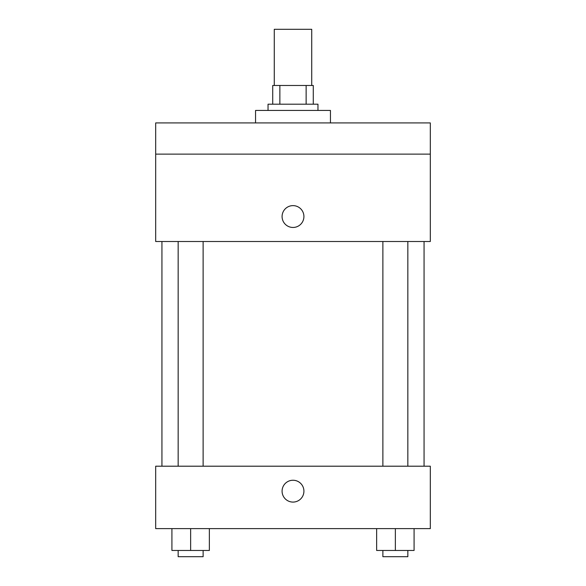 <?xml version="1.0" encoding="UTF-8"?>
<svg xmlns="http://www.w3.org/2000/svg" width="586" height="586" viewBox="0 0 586 586"><rect width="100%" height="100%" fill="white"/><g stroke="black" fill="none" stroke-linecap="round" stroke-linejoin="round"><path stroke-width="0.88" d="M311.723 85.475L311.723 29.3L274.277 29.3L274.277 85.475M279.866 104.198L279.866 85.475L272.717 85.475L272.717 104.198L272.717 85.475M279.866 85.475L313.283 85.475L313.283 104.198M306.134 104.198L306.134 85.475M268.036 110.439L268.036 104.198L317.964 104.198L317.964 110.439M330.445 122.921L330.445 110.439L255.555 110.439L255.555 122.921M155.686 122.921L430.314 122.921L430.314 154.125L155.686 154.125L155.686 122.921M430.314 154.125L430.314 241.505L155.686 241.505L155.686 154.125M293 227.463A10.922 10.922 0 0 1 283.543 211.085A10.922 10.922 0 0 1 302.457 211.085A10.922 10.922 0 0 1 293 227.463M155.686 466.2L430.314 466.2L430.314 528.616L155.686 528.616L155.686 466.2M293 502.085A10.922 10.922 0 0 1 283.543 485.706A10.922 10.922 0 0 1 302.457 485.706A10.922 10.922 0 0 1 293 502.085M376.637 528.616L376.637 550.459L414.082 550.459L414.082 528.616L414.082 550.459M395.36 550.459L395.36 528.616M407.841 550.459L407.841 556.7L382.878 556.7L382.878 550.459M171.918 528.616L171.918 550.459L209.363 550.459L209.363 528.616L209.363 550.459M190.64 550.459L190.64 528.616M203.122 550.459L203.122 556.7L178.159 556.7L178.159 550.459M424.066 466.2L424.066 241.505M161.934 466.2L161.934 241.505M382.878 241.505L382.878 466.2M407.841 241.505L407.841 466.2M203.122 466.2L203.122 241.505M178.159 466.2L178.159 241.505"/></g></svg>
